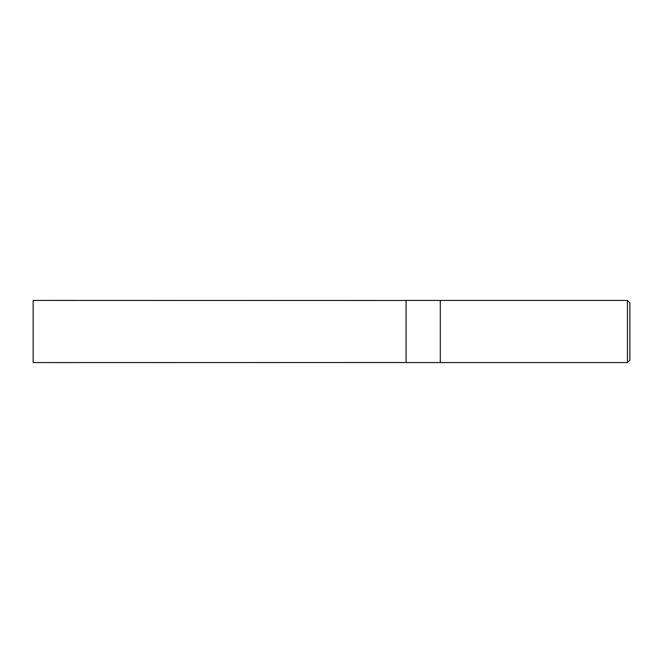 <?xml version="1.0" encoding="UTF-8"?>
<svg xmlns="http://www.w3.org/2000/svg" width="663" height="663" viewBox="0 0 663 663"><rect width="100%" height="100%" fill="white"/><g stroke="black" fill="none" stroke-linecap="round" stroke-linejoin="round"><path stroke-width="0.99" d="M627.463 362.578L629.85 360.191L629.85 302.809L627.463 300.422L440.298 300.422L440.298 331.5L440.298 300.422L406.087 300.422L406.087 362.578L440.298 362.578L440.298 331.5L440.298 362.578L627.463 362.578L627.463 300.422M406.087 362.512L33.15 362.578L33.15 300.422L406.087 300.488"/></g></svg>
